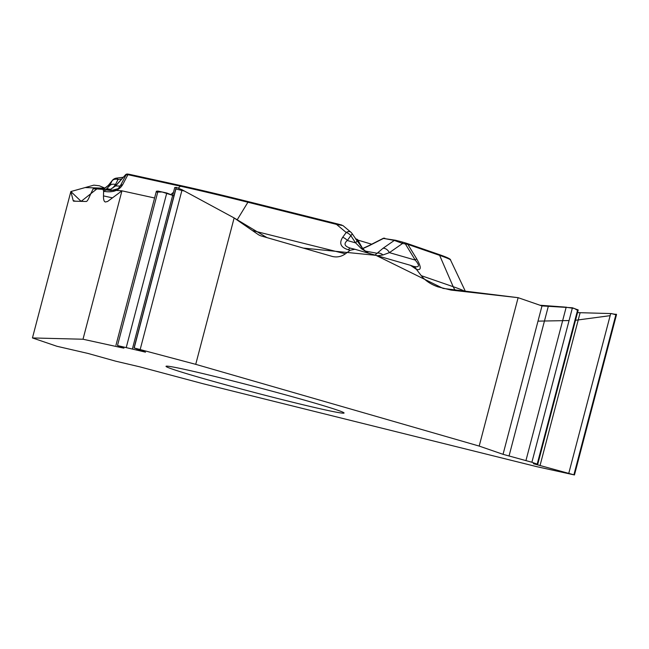 <?xml version="1.0" encoding="UTF-8"?>
<svg xmlns="http://www.w3.org/2000/svg" width="649" height="649" viewBox="0 0 649 649"><rect width="100%" height="100%" fill="white"/><g stroke="black" fill="none" stroke-linecap="round" stroke-linejoin="round"><path stroke-width="0.97" d="M32.45 337.942L70.855 191.544L93.854 185.143L99.313 185.768L105.179 188.234L85.173 187.561L70.855 191.544L81.141 201.36L96.855 188.932L121.939 190.83L154.584 197.986L121.939 190.83L83.007 339.232L32.45 337.942L56.958 346.282L87.988 353.437L115.765 361.201L139.673 366.807L202.95 383.697L536.966 466.712L574.454 474.954L533.373 463.694L537.729 464.319L531.896 462.25L572.418 307.78L541.988 305.922L518.121 297.68L479.189 446.082L195.73 364.34L234.135 217.942L182.077 189.776L176.309 187.399L174.743 187.496M121.939 190.83L107.629 201.458L105.519 201.977M105.284 201.953C104.018 201.579 103.418 199.559 103.483 195.893L103.605 191.285L102.956 189.094L107.612 190.116A6.279 4.973 -77.6 0 0 103.629 191.293L103.605 191.285M70.855 191.544L73.191 200.582A17.361 2.296 104.9 0 0 73.58 201.158A17.361 2.296 104.9 0 0 73.653 201.166L86.252 201.49C87.136 201.401 88.369 199.421 89.96 195.544L93.132 188.835L102.956 189.094M518.121 297.68L451.063 290.087L437.791 286.817C430.636 284.262 425.127 280.546 421.266 275.663L416.415 269.343A6.279 5.8 -70.9 0 0 413.153 266.244M252.404 230.549L345.43 253.791L350.2 250.246L354.898 249.273L410.444 265.311L416.415 269.343C421.469 270.698 421.493 267.104 416.512 258.57A6.279 1.339 148.5 0 1 415.238 260.087L405.601 244.332A2.093 1.274 -73.9 0 0 404.822 242.758A2.093 1.274 -73.9 0 0 404.773 242.75L406.582 243.302A2.093 1.931 -70.9 0 1 406.736 243.343L401.804 241.89A2.093 1.274 -73.9 0 0 401.755 241.874L395.639 240.276M345.43 253.791C341.431 256.655 337.099 257.548 332.442 256.485L261.287 235.976A17.361 13.751 -77.6 0 1 258.018 234.419L234.135 217.942M156.36 191.228L158.015 191.082L166.777 193.004L172.683 195.349L162.161 191.99L156.774 192.072M578.21 309.995L572.418 307.78M616.55 314.505L610.693 313.564L577.529 312.615L611.601 313.597L615.958 314.814M200.152 377.637A92.036 2.888 14.7 0 1 166.022 366.312A92.036 2.888 14.7 0 1 255.779 386.869A92.036 2.888 14.7 0 1 344.075 413.024A92.036 2.888 14.7 0 1 293.697 402.485A92.036 2.888 14.7 0 1 200.152 377.637M178.345 188.04L180.438 186.206L127.918 174.686L122.669 184.697C118.978 190.676 112.626 192.875 103.629 191.293M354.703 249.224L350.598 248.202A6.279 2.19 104 0 0 350.525 248.178A6.279 2.19 104 0 0 348.44 249.808C340.757 247.496 338.835 243.334 342.672 237.339A6.279 3.764 36.1 0 1 347.296 240.495C343.572 243.708 344.489 246.222 350.046 248.048L350.468 248.169M421.266 275.663L453.189 286.696L439.641 255.365L407.832 244.381L402.575 243.464L394.324 240.422L383.543 238.402L369.135 245.72A6.279 1.704 -116.5 0 0 368.673 245.744L362.531 248.551M413.21 266.268L413.291 266.285C419.432 267.834 420.073 265.766 415.238 260.087L389.4 252.639A6.279 4.162 -124.8 0 0 382.991 248.307L394.324 240.422A2.093 1.915 -79.4 0 1 395.484 240.244L401.804 241.89A2.093 1.274 -73.9 0 1 402.575 243.464L389.4 252.639L382.975 254.968L377.32 255.738M342.948 225.584L336.498 224.384A2.093 0.73 -76 0 1 337.196 223.84A2.093 0.73 -76 0 1 337.22 223.848L341.796 225.049M374.854 255.195L382.991 248.307M368.713 253.256L361.525 248.786L355.587 242.888A6.279 1.509 -33.3 0 0 356.78 240.763M107.856 190.181L111.052 190.546L118.086 188.689L120.203 186.068L126.028 174.962A2.093 2.069 -88.5 0 1 127.764 174.062L129.24 174.297A2.093 1.655 -77.6 0 1 129.321 174.321L181.679 185.792M352.439 234.248A6.279 6.279 0 0 0 350.793 232.123A6.279 3.772 129.8 0 0 346.209 232.48L336.498 224.384L247.91 202.245A156.255 4.908 -165.3 0 0 180.438 186.206A2.093 1.655 -77.6 0 1 181.761 185.809L129.24 174.297A2.093 1.655 -77.6 0 0 127.918 174.686L125.492 174.946L115.595 185.947L110.655 189.208L107.596 190.116C114.208 190.619 117.688 190.149 118.053 188.705M361.525 248.786A6.279 1.111 -40.4 0 1 362.596 248.624L352.018 233.502M342.672 237.339L346.209 232.48A6.279 3.764 36.1 0 1 350.833 235.644A6.279 1.509 -33.3 0 0 352.066 233.624M382.975 254.968A6.279 5.387 -136.3 0 0 376.931 253.248L365.2 251.058M122.669 184.697A6.279 4.697 -152.3 0 0 120.203 186.068L115.595 185.947A6.279 4.543 -138 0 1 116.033 185.338L110.947 189.046L108.724 189.849M416.512 258.57L407.832 244.381A2.093 1.931 -70.9 0 0 406.736 243.343L438.537 254.335A2.093 1.931 -70.9 0 0 438.391 254.286M355.506 238.824L356.877 239.213A2.093 1.679 -72.9 0 1 356.958 239.238L355.506 238.816M105.722 189.703L109.567 185.801A6.279 4.859 27 0 1 115.49 184.494L112.902 187.983M112.358 180.398L108.31 185.395A6.279 3.237 39 0 0 108.083 185.76L103.507 189.216M106.834 189.11A6.279 3.999 59.4 0 1 109.981 189.451M112.131 180.763L108.083 185.76L109.567 185.801L112.131 180.763A6.279 4.859 27 0 1 118.053 179.465A6.279 2.15 -97 0 0 116.471 178.118L123.278 177.274M371.707 244.227L355.977 239.53M125.492 174.946A2.093 2.069 -88.5 0 1 127.228 174.046L125.573 174.727M479.189 446.082L503.048 454.324L531.896 462.25M195.73 364.34L134.181 347.969L145.514 352.164L117.493 345.552L158.015 191.082M83.007 339.232L122.418 347.864L123.975 348.124L117.493 345.552M537.997 321.133L569.068 320.549M575.509 320.29L610.141 315.657M577.529 310.36L574.389 308.47L564.727 307.058L540.009 305.241L518.121 297.68L443.137 288.424L375.966 255.341L303.245 248.08L266.966 237.623L234.135 217.942L184.43 191.049L175.749 188.948M173.908 195.974L173.194 195.609M73.191 200.582L75.576 201.214M103.483 195.893L112.472 197.864M170.963 194.513L173.478 192.299M350.2 250.246L348.44 249.808M237.088 219.979L247.91 202.245A2.093 0.73 -76 0 1 248.599 201.701L337.172 223.84M401.853 241.907L404.773 242.75M342.932 225.576L248.599 201.701A2.093 0.73 -76 0 1 248.624 201.709L181.761 185.809A2.093 1.655 -77.6 0 1 181.85 185.833A154.657 4.859 14.7 0 1 248.575 201.701M369.135 245.72L362.653 248.689M355.587 242.888L350.833 235.644L347.296 240.495L355.587 242.888M383.543 238.402A2.093 1.915 -79.4 0 1 384.849 238.256M357.039 239.262L356.958 239.238A2.093 1.679 -72.9 0 1 357.802 239.935L362.621 248.51M121.72 179.01L118.053 179.465L115.49 184.494M455.582 290.598A17.361 16.047 109.1 0 1 453.189 286.696A179.035 5.622 14.7 0 1 465.406 291.717M450.544 260.03A156.255 4.908 -165.3 0 0 439.641 255.365A2.093 1.931 -70.9 0 0 438.537 254.335C446.95 257.223 450.95 259.121 450.544 260.03L465.552 291.726M574 474.752L616.128 314.181M573.919 474.719L616.039 314.148M568.792 473.251L610.693 313.564M540.017 465.601L580.117 312.737M537.202 464.092L577.724 309.614M525.95 460.547L566.204 307.099M509.027 456.044L548.235 306.612M503.048 454.324L541.988 305.922M140.184 349.47L182.077 189.776M134.181 347.969L176.309 187.399M134.043 347.945L176.171 187.366M136.785 350.152L137.02 349.227M132.453 349.008L132.777 347.775M126.255 347.475L166.777 193.004M413.299 266.293L410.444 265.311M354.906 249.273L350.038 248.048M383.575 238.167L368.681 245.736M366.344 251.853L362.596 248.624M350.793 232.123L342.964 225.592M383.105 238.394L395.492 240.244M116.471 178.118A6.279 6.279 0 0 0 112.228 180.56M108.31 185.395L103.442 189.2M125.768 174.508L116.033 185.338M127.245 174.046L127.78 174.062M616.493 314.7L574.454 474.954M578.162 310.19L537.729 464.319M174.695 187.683L132.704 347.718M156.304 191.447L115.944 345.292"/></g></svg>
